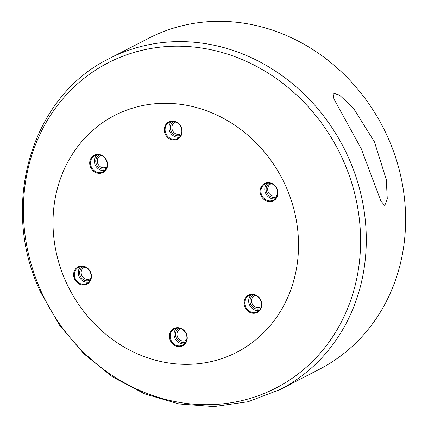 <?xml version="1.0" encoding="UTF-8"?>
<svg xmlns="http://www.w3.org/2000/svg" width="428" height="428" viewBox="0 0 428 428"><rect width="100%" height="100%" fill="white"/><g stroke="black" fill="none" stroke-linecap="round" stroke-linejoin="round"><path stroke-width="0.64" d="M261.064 195.687A9.689 8.715 62.7 0 1 264.975 183.328A9.689 8.715 62.7 0 1 276.98 188.571A9.689 8.715 62.7 0 1 273.069 200.935A9.689 8.715 62.7 0 1 261.064 195.687M276.718 188.673A9.084 8.169 -117.3 0 0 265.093 183.938A9.084 8.169 -117.3 0 0 261.797 195.345A9.084 8.169 -117.3 0 0 273.422 200.085A9.084 8.169 -117.3 0 0 276.718 188.673M74.563 279.072A9.689 8.715 62.7 0 1 78.474 266.714A9.689 8.715 62.7 0 1 90.479 271.957A9.689 8.715 62.7 0 1 86.568 284.315A9.689 8.715 62.7 0 1 74.563 279.072M90.217 272.058A9.084 8.169 -117.3 0 0 78.592 267.318A9.084 8.169 -117.3 0 0 75.296 278.724A9.084 8.169 -117.3 0 0 86.921 283.464A9.084 8.169 -117.3 0 0 90.217 272.058M165.267 134.066A9.689 8.715 62.7 0 1 169.178 121.707A9.689 8.715 62.7 0 1 181.183 126.95A9.689 8.715 62.7 0 1 177.272 139.309A9.689 8.715 62.7 0 1 165.267 134.066M180.921 127.052A9.084 8.169 -117.3 0 0 169.295 122.317A9.084 8.169 -117.3 0 0 166 133.723A9.084 8.169 -117.3 0 0 177.625 138.463A9.084 8.169 -117.3 0 0 180.921 127.052M173.939 121.579A7.608 6.843 -117.3 0 0 171.093 131.177A7.608 6.843 -117.3 0 0 180.916 135.104M175.748 122.071A6.436 5.789 -117.3 0 0 174.849 122.429A6.436 5.789 -117.3 0 0 172.516 130.513A6.436 5.789 -117.3 0 0 180.75 133.868A6.436 5.789 -117.3 0 0 181.563 133.349M171.387 121.606A9.084 8.169 -117.3 0 0 169.884 131.722A9.084 8.169 -117.3 0 0 179.412 137.163M90.666 167.418A9.689 8.715 62.7 0 1 94.577 155.059A9.689 8.715 62.7 0 1 106.583 160.307A9.689 8.715 62.7 0 1 102.672 172.666A9.689 8.715 62.7 0 1 90.666 167.418M106.321 160.404A9.084 8.169 -117.3 0 0 94.695 155.669A9.084 8.169 -117.3 0 0 91.399 167.075A9.084 8.169 -117.3 0 0 103.025 171.815A9.084 8.169 -117.3 0 0 106.321 160.404M99.339 154.936A7.608 6.843 -117.3 0 0 96.493 164.529A7.608 6.843 -117.3 0 0 106.315 168.455M101.147 155.423A6.436 5.789 -117.3 0 0 100.248 155.781A6.436 5.789 -117.3 0 0 97.916 163.865A6.436 5.789 -117.3 0 0 106.149 167.22A6.436 5.789 -117.3 0 0 106.963 166.701M96.787 154.963A9.084 8.169 -117.3 0 0 95.284 165.074A9.084 8.169 -117.3 0 0 104.812 170.521M170.36 340.693A9.689 8.715 62.7 0 1 174.271 328.335A9.689 8.715 62.7 0 1 186.276 333.578A9.689 8.715 62.7 0 1 182.365 345.936A9.689 8.715 62.7 0 1 170.36 340.693M186.014 333.68A9.084 8.169 -117.3 0 0 174.389 328.939A9.084 8.169 -117.3 0 0 171.093 340.346A9.084 8.169 -117.3 0 0 182.719 345.086A9.084 8.169 -117.3 0 0 186.014 333.68M179.032 328.206A7.608 6.843 -117.3 0 0 176.192 337.804A7.608 6.843 -117.3 0 0 186.009 341.726M180.841 328.693A6.436 5.789 -117.3 0 0 179.942 329.057A6.436 5.789 -117.3 0 0 177.609 337.136A6.436 5.789 -117.3 0 0 185.843 340.49A6.436 5.789 -117.3 0 0 186.661 339.971M176.48 328.233A9.084 8.169 -117.3 0 0 174.977 338.345A9.084 8.169 -117.3 0 0 184.511 343.791M244.96 307.341A9.689 8.715 62.7 0 1 248.871 294.983A9.689 8.715 62.7 0 1 260.877 300.226A9.689 8.715 62.7 0 1 256.966 312.584A9.689 8.715 62.7 0 1 244.96 307.341M260.615 300.328A9.084 8.169 -117.3 0 0 248.989 295.588A9.084 8.169 -117.3 0 0 245.693 306.994A9.084 8.169 -117.3 0 0 257.319 311.734A9.084 8.169 -117.3 0 0 260.615 300.328M269.736 183.2A7.608 6.843 -117.3 0 0 266.895 192.798A7.608 6.843 -117.3 0 0 276.713 196.725M271.545 183.692A6.436 5.789 -117.3 0 0 270.646 184.051A6.436 5.789 -117.3 0 0 268.313 192.135A6.436 5.789 -117.3 0 0 276.547 195.489A6.436 5.789 -117.3 0 0 277.365 194.97M83.235 266.585A7.608 6.843 -117.3 0 0 80.389 276.183A7.608 6.843 -117.3 0 0 90.212 280.105M85.044 267.072A6.436 5.789 -117.3 0 0 84.145 267.436A6.436 5.789 -117.3 0 0 81.812 275.514A6.436 5.789 -117.3 0 0 90.046 278.869A6.436 5.789 -117.3 0 0 90.859 278.35M253.633 294.855A7.608 6.843 -117.3 0 0 250.792 304.452A7.608 6.843 -117.3 0 0 260.609 308.374M255.441 295.341A6.436 5.789 -117.3 0 0 254.542 295.705A6.436 5.789 -117.3 0 0 252.21 303.784A6.436 5.789 -117.3 0 0 260.443 307.138A6.436 5.789 -117.3 0 0 261.262 306.619M251.086 294.881A9.084 8.169 -117.3 0 0 249.578 304.993A9.084 8.169 -117.3 0 0 259.111 310.439M267.184 183.227A9.084 8.169 -117.3 0 0 265.681 193.344A9.084 8.169 -117.3 0 0 275.215 198.785M80.683 266.612A9.084 8.169 -117.3 0 0 79.18 276.723A9.084 8.169 -117.3 0 0 88.708 282.17M285.187 184.907A133.236 119.819 62.7 0 1 231.43 354.839A133.236 119.819 62.7 0 1 66.356 282.737A133.236 119.819 62.7 0 1 120.113 112.805A133.236 119.819 62.7 0 1 285.187 184.907M386.96 135.392A186.223 167.471 62.7 0 1 319.416 369.262L280.083 389.555A186.223 167.471 62.7 0 0 347.632 155.685A186.223 167.471 62.7 0 0 109.317 58.561L148.644 38.269A186.223 167.471 62.7 0 1 386.96 135.392M361.216 148.677L380.957 201.197L384.751 205.494L387.281 198.961L386.281 179.476L374.425 141.861L353.501 108.3L339.484 95.091L333.032 93.058L333.968 99.039L361.216 148.677M342.261 158.269A182.981 164.55 62.7 0 1 268.436 391.652A182.981 164.55 62.7 0 1 41.73 292.634A182.981 164.55 62.7 0 1 115.555 59.251A182.981 164.55 62.7 0 1 342.261 158.269M109.317 58.561C30.704 96.616 -0.958 206.761 40.976 292.891L59.722 325.446L83.968 353.881L112.735 377.041L144.873 393.969L179.081 403.968L213.979 406.6L248.117 401.732L280.083 389.555"/></g></svg>
